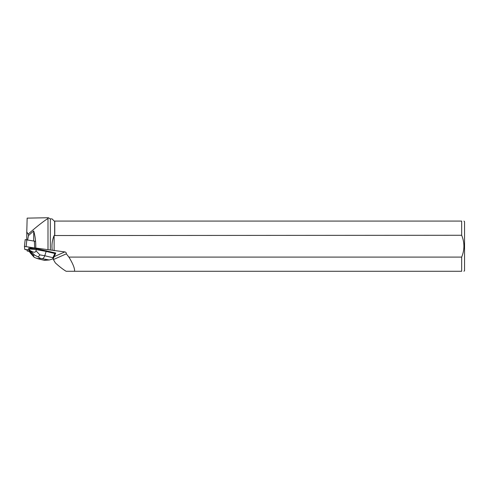 <?xml version="1.0" encoding="UTF-8"?>
<svg xmlns="http://www.w3.org/2000/svg" width="489" height="489" viewBox="0 0 489 489"><rect width="100%" height="100%" fill="white"/><g stroke="black" fill="none" stroke-linecap="round" stroke-linejoin="round"><path stroke-width="0.73" d="M24.45 246.346L25.177 239.628L35.587 241.334M34.67 248.021L24.45 246.352L24.792 249.488L26.51 249.818L28.808 249.842L24.792 249.488L24.45 246.358L34.67 248.021M32.298 248.522L32.323 248.308A2.738 0.428 -173.8 0 0 30.446 248.119L32.298 248.522A2.738 0.428 -173.8 0 0 30.428 248.333M24.45 246.352L25.177 239.628M28.875 250.056L27.054 249.824M29.487 251.584L27.152 250.979L27.054 250.038M66.327 253.84L53.417 259.567L55.33 262.886C59.358 266.578 62.953 269.378 66.113 271.267L461.671 271.267L461.671 257.092L68.894 257.092L66.327 253.84A1.809 1.724 156.1 0 0 64.811 251.921L35.758 248.039L34.676 248.241L55.783 253.021L54.86 253.522L52.885 257.709L44.756 255.741C44.144 257.477 43.319 258.461 42.286 258.693L49.297 259.983L52.916 258.883L52.885 257.709M53.692 257.776L55.783 253.021M46.235 250.71L46.155 251.413L36.21 249.641L36.308 248.718L43.454 250.209M54.658 221.083L54.658 235.533L461.671 235.264L461.671 221.083L54.242 221.083L52.066 218.907L50.343 218.907L48.313 217.733L47.995 218.467C43.209 221.486 36.589 226.707 28.142 234.133L28.484 235.564L33.698 230.949C35.239 236.285 35.923 241.982 35.758 248.039M47.995 218.467L47.995 249.586M50.343 218.907L50.343 250.062M54.658 235.533L54.12 235.533C52.146 240.276 51.528 245.191 52.268 250.276M53.27 258.492L53.417 259.567M68.894 257.092C72.885 263.595 74.793 268.32 74.597 271.267M33.698 230.949L33.698 240.967M27.653 239.806L28.484 235.564M54.762 235.264L54.762 221.083M461.671 221.083C464.678 221.083 464.678 221.083 461.671 221.083M461.671 235.264C464.654 242.532 464.654 249.812 461.671 257.092M463.957 271.267L464.55 270.68L464.55 221.676L463.957 221.083M461.671 271.267C464.672 271.267 464.672 271.267 461.671 271.267M34.389 241.108L34.676 248.241M54.12 235.533L54.12 250.765M28.142 234.133L26.779 231.969L26.748 239.634M26.779 231.969L27.152 218.131L48.301 217.733M38.221 256.982L34.56 255.087L33.136 255.191L34.157 257.287L35.978 258.076L37.971 258.595L40.624 258.394L38.221 256.982L39.884 254.873L44.756 255.741L46.155 251.413L54.86 253.522M52.916 258.883L53.68 257.807M32.323 248.308L36.308 248.718M33.136 255.191L28.851 250.001L28.71 248.155L30.446 248.119M29.083 250.588L29.945 252.526L33.93 257.067M39.884 254.873L35.99 250.826L36.21 249.641L29.798 248.98L29.896 248.064M35.99 250.826C35.459 252.764 33.515 252.654 30.159 250.509L29.352 249.965L29.798 248.98M29.352 249.965L28.851 250.001M44.499 260.337L38.099 258.809M26.858 239.653L26.137 246.377M64.811 251.921L54.248 256.603M38.967 258.944L37.971 258.595M47.482 259.952L44.163 260.197M40.624 258.394L42.286 258.693M30.159 250.509L34.56 255.087M49.297 259.977L44.438 260.344M44.358 260.337L38.338 258.883M38.081 258.803L35.966 258.07"/></g></svg>
